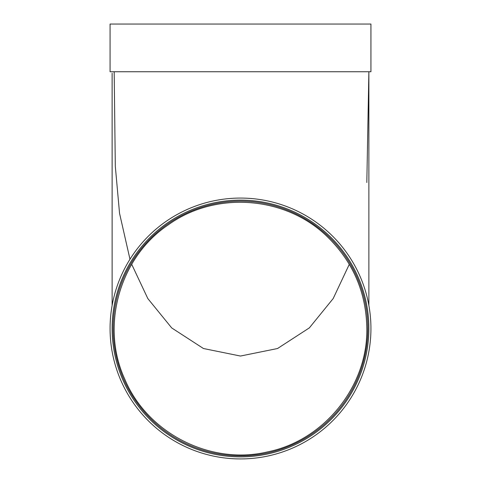 <?xml version="1.0" encoding="UTF-8"?>
<svg xmlns="http://www.w3.org/2000/svg" width="481" height="481" viewBox="0 0 481 481"><rect width="100%" height="100%" fill="white"/><g stroke="black" fill="none" stroke-linecap="round" stroke-linejoin="round"><path stroke-width="0.72" d="M114.177 71.747L115.308 166.294L119.553 213.36L129.978 259.241M131.698 264.303L147.823 298.569L171.729 327.952L203.469 348.521L240.464 356.042L277.525 348.527L309.349 327.88L333.189 298.551L349.302 264.303M328.15 237.524C353.367 262.584 366.257 292.911 366.823 328.493C367.857 386.195 324.158 440.59 267.472 451.906C210.528 465.476 147.186 433.195 124.741 379.064C100.288 325.841 119.607 257.425 168.272 224.849C215.789 190.506 286.429 195.911 328.15 237.524M368.879 305.447L368.879 71.747L366.823 182.509M112.121 73.202L112.121 305.447L112.121 73.202M110.071 328.499A130.429 130.429 0 0 0 305.718 441.456A130.429 130.429 0 0 0 305.718 215.548A130.429 130.429 0 0 0 110.071 328.499M112.121 328.499A128.379 128.379 0 0 0 304.689 439.676A128.379 128.379 0 0 0 304.689 217.322A128.379 128.379 0 0 0 112.121 328.499M113.149 328.499A127.351 127.351 0 0 0 304.172 438.786A127.351 127.351 0 0 0 304.172 218.212A127.351 127.351 0 0 0 113.149 328.499M110.071 71.747L370.929 71.747L370.929 24.05L110.071 24.05L110.071 71.747"/></g></svg>
